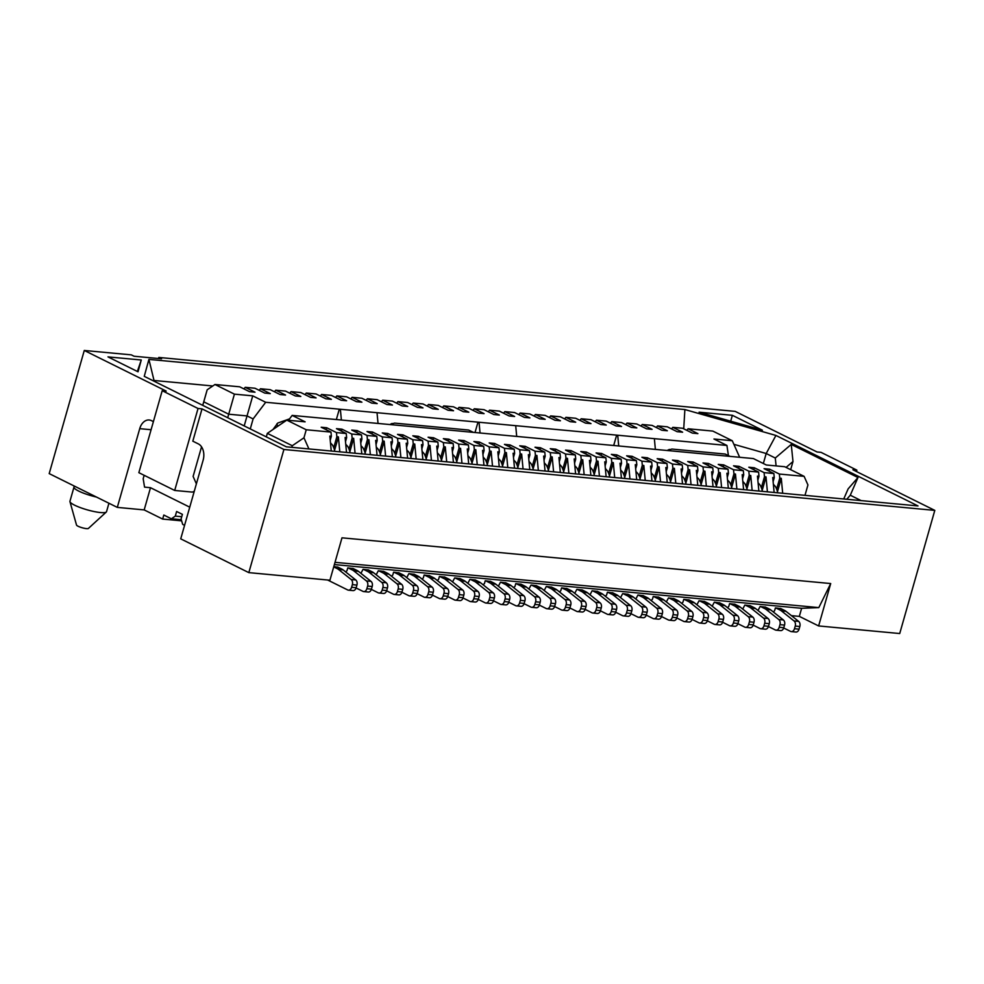 <?xml version="1.0" encoding="UTF-8"?>
<svg xmlns="http://www.w3.org/2000/svg" width="984" height="984" viewBox="0 0 984 984"><rect width="100%" height="100%" fill="white"/><g stroke="black" fill="none" stroke-linecap="round" stroke-linejoin="round"><path stroke-width="1.48" d="M333.711 566.895L337.241 568.641A12.817 8.918 95.3 0 1 338.545 569.478L351.177 579.514A4.268 2.977 95.3 0 1 352.346 584.644L351.596 587.276A4.268 2.977 95.3 0 1 348.434 590.166L353.022 590.597A4.268 2.977 -84.7 0 0 356.171 587.706L356.921 585.074A4.268 2.977 -84.7 0 0 355.753 579.945L343.133 569.908A12.817 8.918 -84.7 0 0 341.817 569.072L337.537 566.944M348.434 590.166A4.268 2.977 95.3 0 1 347.684 589.945L327.635 580.006M334.806 451.361A19.434 13.518 -84.7 0 0 332.518 445.1L330.464 442.788M272.986 429.504L277.783 423.034L289.542 418.877M473.415 432.37L468.593 430.033L394.572 423.108L390.882 424.202M729.993 456.379L725.171 454.042L671.912 449.061L668.222 450.155M392.099 423.464L390.673 424.079M96.432 497.043A19.016 3.53 -164.1 0 1 73.984 487.117L69.95 501.25A19.016 3.53 15.9 0 0 69.962 501.668A19.016 3.53 15.9 0 0 87.269 509.86A19.016 3.53 15.9 0 0 106.297 512.024A19.016 3.53 15.9 0 0 106.53 511.668L108.929 503.242M106.297 512.024L88.375 528.457A6.199 1.156 -164.1 0 1 82.176 527.756A6.199 1.156 -164.1 0 1 76.531 525.087L69.962 501.668M227.71 417.733L228.718 414.202L203.774 401.829L202.766 405.359M192.999 491.877L193.959 492.357M291.817 447.339L292.273 445.727L267.328 433.354L266.32 436.884M616.648 435.125L726.918 445.444L713.954 439.012L732.28 440.734L712.846 431.09L688.099 428.766L697.89 433.624L692.392 433.108L682.601 428.261L672.835 427.339L682.613 432.197L677.115 431.681L667.336 426.822L657.558 425.912L667.349 430.771L661.851 430.254L652.06 425.396L642.281 424.485L652.072 429.344L646.574 428.827L636.783 423.969L627.017 423.058L636.808 427.905L631.31 427.4L621.519 422.542L611.74 421.619L621.531 426.478L616.033 425.961L606.242 421.115L596.464 420.193L606.255 425.051L600.757 424.534L590.966 419.676L581.2 418.766L590.99 423.624L585.492 423.108L575.702 418.249L565.923 417.339L575.714 422.197L570.216 421.681L560.425 416.822L550.659 415.912L560.437 420.758L554.939 420.254L545.161 415.396L535.382 414.485L545.173 419.332L539.675 418.815L529.884 413.969L520.106 413.046L529.896 417.905L524.398 417.388L514.607 412.542L504.841 411.619L514.62 416.478L509.122 415.961L499.343 411.103L489.565 410.193L499.355 415.051L493.857 414.535L484.067 409.676L474.288 408.766L484.079 413.624L478.581 413.108L468.79 408.249L459.024 407.339L468.814 412.185L463.316 411.681L453.526 406.822L443.747 405.9L453.538 410.758L448.04 410.242L438.249 405.396L428.471 404.473L438.261 409.332L432.763 408.815L422.972 403.957L413.206 403.046L422.997 407.905L417.499 407.388L407.708 402.53L397.93 401.62L407.72 406.478L402.222 405.962L392.432 401.103L382.665 400.193L392.444 405.039L386.946 404.535L377.167 399.676L367.389 398.754L377.179 403.612L371.681 403.096L361.891 398.249L352.112 397.327L361.903 402.185L356.405 401.669L346.614 396.81L336.848 395.9L346.626 400.759L341.128 400.242L331.35 395.383L321.571 394.473L331.362 399.332L325.864 398.815L316.073 393.957L306.295 393.046L316.085 397.893L310.587 397.388L300.797 392.53L291.03 391.62L300.821 396.466L295.323 395.949L285.532 391.103L275.754 390.181L285.545 395.039L280.046 394.522L270.256 389.676L260.477 388.754L270.268 393.612L264.77 393.096L254.991 388.237L245.213 387.327L255.004 392.186L249.505 391.669L239.715 386.81L214.967 384.498L234.413 394.141L252.74 395.851L265.692 402.284L616.648 435.125L613.696 445.494M679.772 451.681L292.162 415.408L305.126 421.841L286.799 420.119L306.233 429.762L330.981 432.087L321.19 427.228L326.688 427.745L336.479 432.591L346.245 433.513L336.466 428.655L341.965 429.172L351.743 434.03L361.522 434.94L351.731 430.082L357.229 430.598L367.02 435.457L376.798 436.367L367.007 431.509L372.506 432.025L382.296 436.884L392.062 437.794L382.272 432.948L387.77 433.452L397.561 438.311L407.339 439.221L397.548 434.374L403.046 434.891L412.837 439.737L422.616 440.66L412.825 435.801L418.323 436.318L428.114 441.176L437.88 442.087L428.089 437.228L433.587 437.745L443.378 442.603L453.157 443.513L443.366 438.655L448.864 439.171L458.655 444.03L468.421 444.94L458.642 440.094L464.141 440.598L473.919 445.457L483.697 446.367L473.907 441.521L479.405 442.037L489.196 446.884L498.974 447.806L489.183 442.948L494.681 443.464L504.472 448.31L514.238 449.233L504.46 444.374L509.958 444.891L519.736 449.749L529.515 450.66L519.724 445.801L525.222 446.318L535.013 451.176L544.792 452.087L535.001 447.228L540.499 447.745L550.29 452.603L560.056 453.513L550.265 448.667L555.763 449.171L565.554 454.03L575.332 454.952L565.542 450.094L571.04 450.611L580.831 455.457L590.609 456.379L580.818 451.521L586.316 452.037L596.107 456.896L605.873 457.806L596.083 452.947L601.581 453.464L611.371 458.323L621.15 459.233L611.359 454.374L616.857 454.891L626.648 459.749L636.414 460.66L626.636 455.813L632.134 456.318L641.912 461.176L651.691 462.086L641.9 457.24L647.398 457.757L657.189 462.603L666.967 463.526L657.177 458.667L662.675 459.184L672.466 464.03L682.232 464.952L672.453 460.094L677.951 460.61L687.73 465.469L697.508 466.379L687.718 461.521L693.216 462.037L703.006 466.896L712.785 467.806L702.994 462.96L708.492 463.464L718.283 468.322L728.049 469.233L718.259 464.387L723.757 464.903L733.547 469.749L743.326 470.672L733.535 465.813L739.033 466.33L748.824 471.176L758.602 472.099L748.812 467.24L754.31 467.757L764.088 472.615L773.867 473.525L764.076 468.667L769.574 469.183L779.365 474.042L804.112 476.354L784.666 466.711L766.339 465.002L753.387 458.569L679.772 451.681M244.204 425.912L247.045 415.924L228.718 414.202L234.413 394.141M250.268 428.926L253.109 418.926L247.045 415.924L252.74 395.851M336.356 419.541L339.308 409.172M265.692 402.284L253.109 418.926M618.715 445.973L617.755 435.666M515.739 426.121L516.662 435.974M341.374 420.02L340.415 409.713M214.967 384.498L207.181 389.787L203.774 401.829M732.28 440.734L739.661 457.289M726.918 445.444L728.357 455.174M804.112 476.354L807.938 484.952L804.986 495.358M292.273 445.727L303.958 437.794L306.233 429.762M286.799 420.119L267.328 433.354M292.162 415.408L288.484 420.279M655.332 448.95L654.409 439.098M377.991 422.997L377.069 413.145M479.085 422.689L480.044 432.997M303.958 437.794L308.927 448.938M331.239 451.029L329.837 436.096L331.362 436.232L330.981 432.087M326.134 429.676L326.688 427.745M339.788 451.828L338.398 436.896L334.572 450.303M338.398 436.896L336.86 436.748L333.748 447.708M330.23 440.242L331.362 436.232M202.729 405.346L207.181 389.787M346.516 452.456L345.113 437.523L346.639 437.671L346.245 433.513M336.479 432.591L336.86 436.748M341.411 431.103L341.965 429.172M355.064 453.255L353.662 438.323L349.849 451.742M353.662 438.323L352.137 438.175L349.012 449.134M345.495 441.668L346.639 437.671M243.884 388.889L245.213 387.327M361.78 453.882L360.378 438.95L361.915 439.098L361.522 434.94M351.743 434.03L352.137 438.175M356.675 432.542L357.229 430.598M370.341 454.682L368.938 439.75L365.113 453.169M368.938 439.75L367.413 439.614L364.289 450.561M360.771 443.095L361.915 439.098M259.161 390.316L260.477 388.754M377.057 455.309L375.654 440.377L377.179 440.524L376.798 436.367M367.02 435.457L367.413 439.614M371.952 433.969L372.506 432.025M385.605 456.109L384.203 441.176L380.39 454.596M384.203 441.176L382.678 441.041L379.566 451.988M376.048 444.522L377.179 440.524M274.438 391.743L275.754 390.181M392.333 456.736L390.931 441.816L392.456 441.951L392.062 437.794M382.296 436.884L382.678 441.041M387.229 435.395L387.77 433.452M400.882 457.548L399.479 442.615L395.654 456.022M399.479 442.615L397.954 442.468L394.83 453.415M391.312 445.949L392.456 441.951M289.702 393.169L291.03 391.62M407.597 458.175L406.195 443.243L407.733 443.378L407.339 439.221M397.561 438.311L397.954 442.468M402.493 436.822L403.046 434.891M416.146 458.974L414.756 444.042L410.931 457.449M414.756 444.042L413.231 443.895L410.107 454.842M406.589 447.388L407.733 443.378M304.978 394.596L306.295 393.046M422.874 459.602L421.472 444.67L422.997 444.817L422.616 440.66M412.837 439.737L413.231 443.895M417.769 438.249L418.323 436.318M431.423 460.401L430.02 445.469L426.207 458.876M430.02 445.469L428.495 445.322L425.383 456.281M421.865 448.815L422.997 444.817M320.255 396.035L321.571 394.473M438.138 461.029L436.748 446.096L438.274 446.244L437.88 442.087M428.114 441.176L428.495 445.322M433.034 439.688L433.587 437.745M446.699 461.828L445.297 446.896L441.472 460.315M445.297 446.896L443.772 446.761L440.647 457.708M437.13 450.242L438.274 446.244M335.519 397.462L336.848 395.9M453.415 462.455L452.013 447.523L453.538 447.671L453.157 443.513M443.378 442.603L443.772 446.761M448.31 441.115L448.864 439.171M461.963 463.255L460.573 448.323L456.748 461.742M460.573 448.323L459.036 448.187L455.924 459.134M452.406 451.668L453.538 447.671M350.796 398.889L352.112 397.327M468.692 463.882L467.289 448.962L468.814 449.098L468.421 444.94M458.655 444.03L459.036 448.187M463.587 442.542L464.141 440.598M477.24 464.682L475.838 449.762L472.025 463.169M475.838 449.762L474.313 449.614L471.188 460.561M467.671 453.095L468.814 449.098M366.073 400.316L367.389 398.754M483.956 465.321L482.566 450.389L484.091 450.524L483.697 446.367M473.919 445.457L474.313 449.614M478.851 443.969L479.405 442.037M492.517 466.121L491.114 451.189L487.289 464.596M491.114 451.189L489.589 451.041L486.465 461.988M482.947 454.522L484.091 450.524M381.337 401.743L382.665 400.193M499.232 466.748L497.83 451.816L499.355 451.963L498.974 447.806M489.196 446.884L489.589 451.041M494.128 445.395L494.681 443.464M507.781 467.548L506.391 452.615L502.566 466.022M506.391 452.615L504.853 452.468L501.742 463.427M498.224 455.961L499.355 451.963M396.613 403.169L397.93 401.62M514.509 468.175L513.107 453.243L514.632 453.39L514.238 449.233M504.472 448.31L504.853 452.468M509.404 446.834L509.958 444.891M523.058 468.974L521.655 454.042L517.842 467.462M521.655 454.042L520.13 453.907L517.006 464.854M513.488 457.388L514.632 453.39M411.878 404.608L413.206 403.046M529.773 469.602L528.371 454.669L529.909 454.817L529.515 450.66M519.736 449.749L520.13 453.907M524.669 448.261L525.222 446.318M538.334 470.401L536.932 455.469L533.107 468.888M536.932 455.469L535.407 455.334L532.283 466.281M528.765 458.815L529.909 454.817M427.154 406.035L428.471 404.473M545.05 471.028L543.648 456.096L545.173 456.244L544.792 452.087M535.013 451.176L535.407 455.334M539.945 449.688L540.499 447.745M553.598 471.828L552.196 456.908L548.383 470.315M552.196 456.908L550.671 456.761L547.559 467.707M544.041 460.241L545.173 456.244M442.431 407.462L443.747 405.9M560.314 472.455L558.924 457.535L560.449 457.671L560.056 453.513M550.29 452.603L550.671 456.761M555.222 451.115L555.763 449.171M568.875 473.267L567.473 458.335L563.648 471.742M567.473 458.335L565.948 458.187L562.823 469.134M559.306 461.668L560.449 457.671M457.695 408.889L459.024 407.339M575.591 473.894L574.189 458.962L575.726 459.097L575.332 454.952M565.554 454.03L565.948 458.187M570.486 452.542L571.04 450.611M584.139 474.694L582.749 459.762L578.924 473.169M582.749 459.762L581.224 459.614L578.1 470.573M574.582 463.107L575.726 459.097M472.972 410.316L474.288 408.766M590.867 475.321L589.465 460.389L590.99 460.537L590.609 456.379M580.831 455.457L581.224 459.614M585.763 453.968L586.316 452.037M599.416 476.121L598.014 461.188L594.201 474.608M598.014 461.188L596.488 461.041L593.377 472M589.859 464.534L590.99 460.537M488.248 411.743L489.565 410.193M606.132 476.748L604.742 461.816L606.267 461.963L605.873 457.806M596.107 456.896L596.488 461.041M601.027 455.407L601.581 453.464M614.692 477.548L613.29 462.615L609.465 476.035M613.29 462.615L611.765 462.48L608.641 473.427M605.123 465.961L606.267 461.963M503.513 413.182L504.841 411.619M621.408 478.175L620.006 463.243L621.531 463.39L621.15 459.233M611.371 458.323L611.765 462.48M616.304 456.834L616.857 454.891M629.957 478.974L628.567 464.042L624.742 477.461M628.567 464.042L627.029 463.907L623.918 474.854M620.4 467.388L621.531 463.39M518.789 414.608L520.106 413.046M636.685 479.602L635.283 464.682L636.808 464.817L636.414 460.66M626.648 459.749L627.029 463.907M631.58 458.261L632.134 456.318M645.233 480.401L643.831 465.481L640.018 478.888M643.831 465.481L642.306 465.334L639.182 476.281M635.664 468.814L636.808 464.817M534.066 416.035L535.382 414.485M651.949 481.041L650.559 466.108L652.084 466.244L651.691 462.086M641.912 461.176L642.306 465.334M646.845 459.688L647.398 457.757M660.51 481.84L659.108 466.908L655.283 480.315M659.108 466.908L657.583 466.76L654.458 477.707M650.941 470.241L652.084 466.244M549.33 417.462L550.659 415.912M667.226 482.467L665.824 467.535L667.349 467.683L666.967 463.526M657.189 462.603L657.583 466.76M662.121 461.115L662.675 459.184M675.774 483.267L674.384 468.335L670.559 481.742M674.384 468.335L672.847 468.187L669.735 479.147M666.217 471.68L667.349 467.683M564.607 418.889L565.923 417.339M682.502 483.894L681.1 468.962L682.625 469.11L682.232 464.952M672.466 464.03L672.847 468.187M677.398 462.554L677.951 460.61M691.051 484.694L689.649 469.762L685.836 483.181M689.649 469.762L688.124 469.626L684.999 480.573M681.481 473.107L682.625 469.11M579.871 420.328L581.2 418.766M697.767 485.321L696.364 470.389L697.902 470.536L697.508 466.379M687.73 465.469L688.124 469.626M692.662 463.981L693.216 462.037M706.327 486.121L704.925 471.188L701.1 484.608M704.925 471.188L703.4 471.053L700.276 482M696.758 474.534L697.902 470.536M595.148 421.755L596.464 420.193M713.043 486.748L711.641 471.828L713.166 471.963L712.785 467.806M703.006 466.896L703.4 471.053M707.939 465.407L708.492 463.464M721.592 487.547L720.19 472.627L716.377 486.034M720.19 472.627L718.664 472.48L715.553 483.427M712.035 475.961L713.166 471.963M610.412 423.182L611.74 421.619M728.308 488.187L726.918 473.255L728.443 473.39L728.049 469.233M718.283 468.322L718.664 472.48M723.215 466.834L723.757 464.903M736.868 488.987L735.466 474.054L731.641 487.461M735.466 474.054L733.941 473.907L730.817 484.854M727.299 477.388L728.443 473.39M625.689 424.608L627.017 423.058M743.584 489.614L742.182 474.682L743.719 474.817L743.326 470.672M733.547 469.749L733.941 473.907M738.48 468.261L739.033 466.33M752.133 490.413L750.743 475.481L746.918 488.888M750.743 475.481L749.218 475.333L746.093 486.293M742.576 478.827L743.719 474.817M640.965 426.035L642.281 424.485M758.861 491.041L757.459 476.108L758.984 476.256L758.602 472.099M748.824 471.176L749.218 475.333M753.756 469.7L754.31 467.757M767.409 491.84L766.007 476.908L762.194 490.327M766.007 476.908L764.482 476.773L761.37 487.72M757.852 480.253L758.984 476.256M656.23 427.474L657.558 425.912M779.365 474.042L779.759 478.199L781.284 478.335L782.686 493.267M774.125 492.467L772.735 477.535L774.26 477.683L773.867 473.525M764.088 472.615L764.482 476.773M769.021 471.127L769.574 469.183M781.284 478.335L777.458 491.754M779.759 478.199L776.634 489.146M773.116 481.68L774.26 477.683M671.506 428.901L672.835 427.339M686.783 430.328L688.099 428.766M212.802 385.974L154.021 380.476L153.848 381.103M763.338 463.513L766.192 453.513L733.88 444.325M154.021 380.476L148.916 359.394L144.254 376.343L286.356 446.822L918.01 505.936L775.921 435.445L684.876 409.553L148.916 359.394M683.732 428.815L684.876 409.553M776.093 465.912L775.281 458.027L766.192 453.513L775.921 435.445M732.367 415.309L699.095 412.198L762.416 430.217L732.367 415.309L730.694 421.189M141.266 359.996L107.982 356.884L138.031 371.792L141.266 359.996L137.354 371.448M353.231 568.58L347.77 567.903L346.971 570.732L345.642 571.913M368.496 570.007L363.047 569.33L360.919 573.34M383.772 571.433L378.323 570.757L376.196 574.767M399.037 572.86L393.588 572.184L392.788 575.013L391.46 576.193M414.313 574.299L408.864 573.623L406.736 577.62M429.59 575.726L424.129 575.05L423.329 577.879L422.013 579.047M444.854 577.153L439.405 576.476L438.606 579.305L437.277 580.486M460.131 578.58L454.682 577.903L452.554 581.913M475.407 580.006L469.946 579.33L467.831 583.34M490.672 581.446L485.223 580.769L484.423 583.586L483.095 584.767M505.948 582.872L500.499 582.196L498.371 586.193M521.225 584.299L515.764 583.623L514.964 586.452L513.636 587.632M536.489 585.726L531.04 585.049L528.912 589.059M551.766 587.153L546.317 586.476L544.189 590.486M567.03 588.592L561.581 587.915L560.782 590.732L559.453 591.913M582.307 590.019L576.858 589.342L574.73 593.34M597.583 591.446L592.122 590.769L590.006 594.779M612.847 592.872L607.399 592.196L606.599 595.025L605.271 596.206M628.124 594.299L622.675 593.623L620.547 597.632M643.401 595.726L637.939 595.049L635.824 599.059M658.665 597.165L653.216 596.488L652.417 599.305L651.088 600.486M673.942 598.592L668.493 597.915L666.365 601.913M689.218 600.019L683.757 599.342L682.957 602.171L681.629 603.352M704.482 601.445L699.034 600.769L696.906 604.779M719.759 602.872L714.31 602.196L712.182 606.206M735.023 604.311L729.574 603.635L728.775 606.452L727.447 607.632M750.3 605.738L744.851 605.062L742.723 609.059M765.577 607.165L760.115 606.488L758 610.498M934.8 510.388L283.909 449.479L248.829 572.626L329.923 580.216L341.989 537.817L830.705 583.549L818.626 625.947L899.72 633.536L934.8 510.388L852.907 469.774L856.88 470.143L856.486 471.545M780.841 608.592L775.392 607.915L774.592 610.744L773.264 611.925M333.797 566.599L337.955 567.153M791.407 615.64L799.328 616.378L801.628 608.297L334.376 564.57M799.328 616.378L818.626 625.947M830.705 583.549L818.811 607.608L801.628 608.297M335.015 562.331L818.811 607.608M477.978 422.148L475.026 432.517M158.486 358.52L158.793 357.438L735.171 411.373L817.064 451.988L821.037 452.357L856.88 470.143M181.732 516.723L175.3 516.12L171.388 518.789L163.811 515.038L162.655 519.072L144.181 509.909L117.305 507.387L49.2 473.612L84.28 350.464L131.303 354.867L134.07 356.233L161.56 358.803L158.793 357.438M144.156 475.309L143.184 478.728L144.55 487.142L150.503 487.695L189.74 507.166M162.655 519.072L181.634 520.843M171.388 518.789L181.302 519.724M184.574 525.333L182.692 524.398L181.081 518.998L182.409 514.349L176.616 511.495L175.3 516.12M248.829 572.626L180.724 538.851L203.147 460.118A12.817 8.918 95.3 0 0 198.325 443.895L192.815 441.164L202.015 408.864L283.909 449.479M150.503 487.695L144.181 509.909M117.305 507.387L139.728 428.655A12.817 8.918 95.3 0 1 149.199 419.996A12.817 8.918 95.3 0 1 151.45 420.648L153.393 421.607M162.2 390.709L138.855 472.677L174.697 490.45L198.042 408.495L162.2 390.709L166.173 391.078L84.28 350.464M194.34 491.041A4.268 2.964 116.4 0 1 191.794 492.049L174.697 490.45M861.135 500.61L850.287 495.223L846.781 499.269M198.042 408.495L202.015 408.864M196.382 483.857A4.268 2.964 116.4 0 0 196.37 483.808L193.11 476.428L201.548 446.834M843.731 498.986L848.134 488.876L857.974 477.523L791.247 444.424L792.993 461.521L790.669 469.688M857.974 477.523L850.287 495.223M775.281 458.027L791.247 444.424M792.993 461.521L786.068 467.412M348.238 567.94L352.506 570.068A12.817 8.918 95.3 0 1 353.822 570.904L366.442 580.941A4.268 2.977 95.3 0 1 367.61 586.07L366.86 588.703A4.268 2.977 95.3 0 1 363.711 591.593L368.287 592.024A4.268 2.977 -84.7 0 0 371.448 589.133L372.198 586.501A4.268 2.977 -84.7 0 0 371.029 581.372L358.41 571.335A12.817 8.918 -84.7 0 0 357.094 570.499L352.813 568.371M363.711 591.593A4.268 2.977 95.3 0 1 362.961 591.372L356.085 587.977M350.083 452.788A19.434 13.518 -84.7 0 0 347.782 446.527L345.741 444.214M363.502 569.379L367.782 571.495A12.817 8.918 95.3 0 1 369.098 572.331L381.718 582.38A4.268 2.977 95.3 0 1 382.887 587.497L382.136 590.142A4.268 2.977 95.3 0 1 378.975 593.02L383.563 593.45A4.268 2.977 -84.7 0 0 386.712 590.56L387.462 587.928A4.268 2.977 -84.7 0 0 386.294 582.799L373.674 572.762A12.817 8.918 -84.7 0 0 372.37 571.925L368.09 569.798M378.975 593.02A4.268 2.977 95.3 0 1 378.225 592.811L371.362 589.404M365.359 454.214A19.434 13.518 -84.7 0 0 363.059 447.954L361.017 445.654M378.779 570.806L383.059 572.922A12.817 8.918 95.3 0 1 384.363 573.77L396.995 583.807A4.268 2.977 95.3 0 1 398.163 588.924L397.413 591.568A4.268 2.977 95.3 0 1 394.252 594.447L398.827 594.877A4.268 2.977 -84.7 0 0 401.989 591.999L402.739 589.354A4.268 2.977 -84.7 0 0 401.57 584.238L388.951 574.189A12.817 8.918 -84.7 0 0 387.634 573.352L383.354 571.237M394.252 594.447A4.268 2.977 95.3 0 1 393.502 594.238L386.638 590.831M380.623 455.641A19.434 13.518 -84.7 0 0 378.336 449.393L376.282 447.08M394.043 572.233L398.323 574.361A12.817 8.918 95.3 0 1 399.639 575.197L412.259 585.234A4.268 2.977 95.3 0 1 413.428 590.363L412.677 592.995A4.268 2.977 95.3 0 1 409.529 595.886L414.104 596.304A4.268 2.977 -84.7 0 0 417.265 593.426L418.016 590.781A4.268 2.977 -84.7 0 0 416.847 585.664L404.227 575.628A12.817 8.918 -84.7 0 0 402.911 574.779L398.631 572.663M409.529 595.886A4.268 2.977 95.3 0 1 408.766 595.664L401.902 592.257M395.9 457.08A19.434 13.518 -84.7 0 0 393.6 450.82L391.558 448.507M409.319 573.66L413.6 575.788A12.817 8.918 95.3 0 1 414.916 576.624L427.536 586.661A4.268 2.977 95.3 0 1 428.704 591.79L427.954 594.422A4.268 2.977 95.3 0 1 424.793 597.313L429.381 597.743A4.268 2.977 -84.7 0 0 432.529 594.853L433.28 592.22A4.268 2.977 -84.7 0 0 432.111 587.091L419.492 577.054A12.817 8.918 -84.7 0 0 418.175 576.218L413.907 574.09M424.793 597.313A4.268 2.977 95.3 0 1 424.043 597.091L417.179 593.684M411.177 458.507A19.434 13.518 -84.7 0 0 408.877 452.246L406.822 449.934M424.596 575.087L428.876 577.214A12.817 8.918 95.3 0 1 430.18 578.051L442.8 588.088A4.268 2.977 95.3 0 1 443.969 593.217L443.218 595.849A4.268 2.977 95.3 0 1 440.069 598.739L444.645 599.17A4.268 2.977 -84.7 0 0 447.806 596.279L448.556 593.647A4.268 2.977 -84.7 0 0 447.388 588.518L434.768 578.481A12.817 8.918 -84.7 0 0 433.452 577.645L429.172 575.517M440.069 598.739A4.268 2.977 95.3 0 1 439.319 598.518L432.456 595.123M426.441 459.934A19.434 13.518 -84.7 0 0 424.141 453.673L422.099 451.361M439.86 576.526L444.141 578.641A12.817 8.918 95.3 0 1 445.457 579.478L458.077 589.514A4.268 2.977 95.3 0 1 459.245 594.644L458.495 597.276A4.268 2.977 95.3 0 1 455.346 600.166L459.922 600.597A4.268 2.977 -84.7 0 0 463.083 597.706L463.833 595.074A4.268 2.977 -84.7 0 0 462.664 589.945L450.032 579.908A12.817 8.918 -84.7 0 0 448.729 579.072L444.448 576.944M455.346 600.166A4.268 2.977 95.3 0 1 454.583 599.957L447.72 596.55M441.718 461.361A19.434 13.518 -84.7 0 0 439.418 455.1L437.376 452.8M455.137 577.952L459.417 580.068A12.817 8.918 95.3 0 1 460.733 580.904L473.353 590.953A4.268 2.977 95.3 0 1 474.522 596.07L473.771 598.715A4.268 2.977 95.3 0 1 470.61 601.593L475.198 602.024A4.268 2.977 -84.7 0 0 478.347 599.145L479.097 596.501A4.268 2.977 -84.7 0 0 477.929 591.372L465.309 581.335A12.817 8.918 -84.7 0 0 463.993 580.498L459.712 578.383M470.61 601.593A4.268 2.977 95.3 0 1 469.86 601.384L462.997 597.977M456.994 462.787A19.434 13.518 -84.7 0 0 454.694 456.539L452.64 454.227M470.413 579.379L474.682 581.495A12.817 8.918 95.3 0 1 475.998 582.343L488.618 592.38A4.268 2.977 95.3 0 1 489.786 597.509L489.036 600.142A4.268 2.977 95.3 0 1 485.887 603.032L490.462 603.45A4.268 2.977 -84.7 0 0 493.624 600.572L494.374 597.928A4.268 2.977 -84.7 0 0 493.205 592.811L480.586 582.774A12.817 8.918 -84.7 0 0 479.269 581.925L474.989 579.81M485.887 603.032A4.268 2.977 95.3 0 1 485.137 602.811L478.261 599.404M472.258 464.227A19.434 13.518 -84.7 0 0 469.958 457.966L467.917 455.653M485.678 580.806L489.958 582.934A12.817 8.918 95.3 0 1 491.274 583.77L503.894 593.807A4.268 2.977 95.3 0 1 505.063 598.936L504.312 601.568A4.268 2.977 95.3 0 1 501.151 604.459L505.739 604.889A4.268 2.977 -84.7 0 0 508.888 601.999L509.651 599.367A4.268 2.977 -84.7 0 0 508.47 594.238L495.85 584.201A12.817 8.918 -84.7 0 0 494.546 583.352L490.266 581.236M501.151 604.459A4.268 2.977 95.3 0 1 500.401 604.237L493.537 600.83M487.535 465.653A19.434 13.518 -84.7 0 0 485.235 459.393L483.193 457.08M500.954 582.233L505.235 584.361A12.817 8.918 95.3 0 1 506.539 585.197L519.171 595.234A4.268 2.977 95.3 0 1 520.339 600.363L519.589 602.995A4.268 2.977 95.3 0 1 516.428 605.886L521.016 606.316A4.268 2.977 -84.7 0 0 524.164 603.426L524.915 600.793A4.268 2.977 -84.7 0 0 523.746 595.664L511.127 585.628A12.817 8.918 -84.7 0 0 509.81 584.791L505.53 582.663M516.428 605.886A4.268 2.977 95.3 0 1 515.678 605.664L508.814 602.257M502.799 467.08A19.434 13.518 -84.7 0 0 500.512 460.819L498.457 458.507M516.231 583.66L520.499 585.788A12.817 8.918 95.3 0 1 521.815 586.624L534.435 596.661A4.268 2.977 95.3 0 1 535.603 601.79L534.853 604.422A4.268 2.977 95.3 0 1 531.704 607.312L536.28 607.743A4.268 2.977 -84.7 0 0 539.441 604.852L540.191 602.22A4.268 2.977 -84.7 0 0 539.023 597.091L526.403 587.054A12.817 8.918 -84.7 0 0 525.087 586.218L520.807 584.09M531.704 607.312A4.268 2.977 95.3 0 1 530.954 607.091L524.078 603.696M518.076 468.507A19.434 13.518 -84.7 0 0 515.776 462.246L513.734 459.934M531.495 585.099L535.776 587.214A12.817 8.918 95.3 0 1 537.092 588.051L549.712 598.1A4.268 2.977 95.3 0 1 550.88 603.217L550.13 605.861A4.268 2.977 95.3 0 1 546.969 608.739L551.557 609.17A4.268 2.977 -84.7 0 0 554.705 606.279L555.456 603.647A4.268 2.977 -84.7 0 0 554.287 598.518L541.667 588.481A12.817 8.918 -84.7 0 0 540.351 587.645L536.083 585.529M546.969 608.739A4.268 2.977 95.3 0 1 546.218 608.53L539.355 605.123M533.353 469.934A19.434 13.518 -84.7 0 0 531.053 463.673L528.998 461.373M546.772 586.525L551.052 588.641A12.817 8.918 95.3 0 1 552.356 589.49L564.976 599.527A4.268 2.977 95.3 0 1 566.157 604.643L565.406 607.288A4.268 2.977 95.3 0 1 562.245 610.166L566.821 610.597A4.268 2.977 -84.7 0 0 569.982 607.718L570.732 605.074A4.268 2.977 -84.7 0 0 569.564 599.957L556.944 589.908A12.817 8.918 -84.7 0 0 555.628 589.072L551.347 586.956M562.245 610.166A4.268 2.977 95.3 0 1 561.495 609.957L554.632 606.55M548.617 471.361A19.434 13.518 -84.7 0 0 546.329 465.112L544.275 462.8M562.036 587.952L566.317 590.08A12.817 8.918 95.3 0 1 567.633 590.917L580.252 600.953A4.268 2.977 95.3 0 1 581.421 606.082L580.671 608.715A4.268 2.977 95.3 0 1 577.522 611.605L582.097 612.023A4.268 2.977 -84.7 0 0 585.259 609.145L586.009 606.513A4.268 2.977 -84.7 0 0 584.84 601.384L572.221 591.347A12.817 8.918 -84.7 0 0 570.904 590.498L566.624 588.383M577.522 611.605A4.268 2.977 95.3 0 1 576.759 611.384L569.896 607.977M563.894 472.8A19.434 13.518 -84.7 0 0 561.593 466.539L559.552 464.227M577.313 589.379L581.593 591.507A12.817 8.918 95.3 0 1 582.909 592.343L595.529 602.38A4.268 2.977 95.3 0 1 596.698 607.509L595.947 610.141A4.268 2.977 95.3 0 1 592.786 613.032L597.374 613.462A4.268 2.977 -84.7 0 0 600.523 610.572L601.273 607.94A4.268 2.977 -84.7 0 0 600.105 602.811L587.485 592.774A12.817 8.918 -84.7 0 0 586.169 591.938L581.901 589.81M592.786 613.032A4.268 2.977 95.3 0 1 592.036 612.811L585.173 609.404M579.17 474.226A19.434 13.518 -84.7 0 0 576.87 467.966L574.816 465.653M592.589 590.806L596.87 592.934A12.817 8.918 95.3 0 1 598.174 593.77L610.793 603.807A4.268 2.977 95.3 0 1 611.962 608.936L611.212 611.568A4.268 2.977 95.3 0 1 608.063 614.459L612.638 614.889A4.268 2.977 -84.7 0 0 615.799 611.999L616.55 609.367A4.268 2.977 -84.7 0 0 615.381 604.237L602.761 594.201A12.817 8.918 -84.7 0 0 601.445 593.364L597.165 591.236M608.063 614.459A4.268 2.977 95.3 0 1 607.312 614.237L600.449 610.843M594.434 475.653A19.434 13.518 -84.7 0 0 592.134 469.393L590.092 467.08M607.854 592.245L612.134 594.361A12.817 8.918 95.3 0 1 613.45 595.197L626.07 605.246A4.268 2.977 95.3 0 1 627.238 610.363L626.488 613.007A4.268 2.977 95.3 0 1 623.339 615.886L627.915 616.316A4.268 2.977 -84.7 0 0 631.076 613.426L631.826 610.793A4.268 2.977 -84.7 0 0 630.658 605.664L618.026 595.627A12.817 8.918 -84.7 0 0 616.722 594.791L612.442 592.663M623.339 615.886A4.268 2.977 95.3 0 1 622.577 615.677L615.713 612.269M609.711 477.08A19.434 13.518 -84.7 0 0 607.411 470.819L605.369 468.519M623.13 593.672L627.411 595.787A12.817 8.918 95.3 0 1 628.727 596.636L641.347 606.673A4.268 2.977 95.3 0 1 642.515 611.79L641.765 614.434A4.268 2.977 95.3 0 1 638.604 617.312L643.192 617.743A4.268 2.977 -84.7 0 0 646.34 614.865L647.091 612.22A4.268 2.977 -84.7 0 0 645.922 607.103L633.302 597.054A12.817 8.918 -84.7 0 0 631.986 596.218L627.706 594.102M638.604 617.312A4.268 2.977 95.3 0 1 637.853 617.103L630.99 613.696M624.975 478.507A19.434 13.518 -84.7 0 0 622.688 472.258L620.633 469.946M638.407 595.099L642.675 597.214A12.817 8.918 95.3 0 1 643.991 598.063L656.611 608.1A4.268 2.977 95.3 0 1 657.779 613.229L657.029 615.861A4.268 2.977 95.3 0 1 653.88 618.751L658.456 619.17A4.268 2.977 -84.7 0 0 661.617 616.292L662.367 613.647A4.268 2.977 -84.7 0 0 661.199 608.53L648.579 598.493A12.817 8.918 -84.7 0 0 647.263 597.645L642.982 595.529M653.88 618.751A4.268 2.977 95.3 0 1 653.13 618.53L646.254 615.123M640.252 479.946A19.434 13.518 -84.7 0 0 637.952 473.685L635.91 471.373M653.671 596.525L657.952 598.653A12.817 8.918 95.3 0 1 659.268 599.49L671.888 609.527A4.268 2.977 95.3 0 1 673.056 614.656L672.306 617.288A4.268 2.977 95.3 0 1 669.145 620.178L673.732 620.609A4.268 2.977 -84.7 0 0 676.881 617.718L677.644 615.086A4.268 2.977 -84.7 0 0 676.463 609.957L663.843 599.92A12.817 8.918 -84.7 0 0 662.539 599.084L658.259 596.956M669.145 620.178A4.268 2.977 95.3 0 1 668.394 619.957L661.531 616.55M655.529 481.373A19.434 13.518 -84.7 0 0 653.228 475.112L651.187 472.8M668.948 597.952L673.228 600.08A12.817 8.918 95.3 0 1 674.532 600.917L687.164 610.953A4.268 2.977 95.3 0 1 688.333 616.082L687.582 618.715A4.268 2.977 95.3 0 1 684.421 621.605L689.009 622.036A4.268 2.977 -84.7 0 0 692.158 619.145L692.908 616.513A4.268 2.977 -84.7 0 0 691.74 611.384L679.12 601.347A12.817 8.918 -84.7 0 0 677.804 600.511L673.523 598.383M684.421 621.605A4.268 2.977 95.3 0 1 683.671 621.384L676.808 617.977M670.793 482.8A19.434 13.518 -84.7 0 0 668.505 476.539L666.451 474.226M684.224 599.391L688.492 601.507A12.817 8.918 95.3 0 1 689.809 602.343L702.428 612.38A4.268 2.977 95.3 0 1 703.597 617.509L702.847 620.141A4.268 2.977 95.3 0 1 699.698 623.032L704.273 623.462A4.268 2.977 -84.7 0 0 707.434 620.572L708.185 617.94A4.268 2.977 -84.7 0 0 707.016 612.811L694.396 602.774A12.817 8.918 -84.7 0 0 693.08 601.937L688.8 599.809M699.698 623.032A4.268 2.977 95.3 0 1 698.947 622.823L692.072 619.416M686.069 484.226A19.434 13.518 -84.7 0 0 683.769 477.966L681.727 475.666M699.489 600.818L703.769 602.934A12.817 8.918 95.3 0 1 705.085 603.77L717.705 613.819A4.268 2.977 95.3 0 1 718.874 618.936L718.123 621.581A4.268 2.977 95.3 0 1 714.962 624.459L719.55 624.889A4.268 2.977 -84.7 0 0 722.699 622.011L723.449 619.366A4.268 2.977 -84.7 0 0 722.281 614.237L709.661 604.201A12.817 8.918 -84.7 0 0 708.345 603.364L704.077 601.249M714.962 624.459A4.268 2.977 95.3 0 1 714.212 624.25L707.348 620.842M701.346 485.653A19.434 13.518 -84.7 0 0 699.046 479.405L696.992 477.092M714.765 602.245L719.046 604.361A12.817 8.918 95.3 0 1 720.349 605.209L732.969 615.246A4.268 2.977 95.3 0 1 734.15 620.375L733.4 623.007A4.268 2.977 95.3 0 1 730.239 625.885L734.814 626.316A4.268 2.977 -84.7 0 0 737.975 623.438L738.726 620.793A4.268 2.977 -84.7 0 0 737.557 615.677L724.937 605.64A12.817 8.918 -84.7 0 0 723.621 604.791L719.341 602.675M730.239 625.885A4.268 2.977 95.3 0 1 729.488 625.676L722.625 622.269M716.61 487.092A19.434 13.518 -84.7 0 0 714.322 480.832L712.268 478.519M730.03 603.672L734.31 605.8A12.817 8.918 95.3 0 1 735.626 606.636L748.246 616.673A4.268 2.977 95.3 0 1 749.414 621.802L748.664 624.434A4.268 2.977 95.3 0 1 745.515 627.325L750.091 627.755A4.268 2.977 -84.7 0 0 753.252 624.865L754.002 622.232A4.268 2.977 -84.7 0 0 752.834 617.103L740.202 607.067A12.817 8.918 -84.7 0 0 738.898 606.218L734.617 604.102M745.515 627.325A4.268 2.977 95.3 0 1 744.753 627.103L737.889 623.696M731.887 488.519A19.434 13.518 -84.7 0 0 729.587 482.258L727.545 479.946M745.306 605.098L749.587 607.226A12.817 8.918 95.3 0 1 750.903 608.063L763.523 618.1A4.268 2.977 95.3 0 1 764.691 623.229L763.941 625.861A4.268 2.977 95.3 0 1 760.78 628.751L765.367 629.182A4.268 2.977 -84.7 0 0 768.516 626.291L769.267 623.659A4.268 2.977 -84.7 0 0 768.098 618.53L755.478 608.493A12.817 8.918 -84.7 0 0 754.162 607.657L749.894 605.529M760.78 628.751A4.268 2.977 95.3 0 1 760.029 628.53L753.166 625.123M747.163 489.946A19.434 13.518 -84.7 0 0 744.863 483.685L742.809 481.373M760.583 606.525L764.863 608.653A12.817 8.918 95.3 0 1 766.167 609.49L778.787 619.526A4.268 2.977 95.3 0 1 779.955 624.656L779.205 627.288A4.268 2.977 95.3 0 1 776.056 630.178L780.632 630.609A4.268 2.977 -84.7 0 0 783.793 627.718L784.543 625.086A4.268 2.977 -84.7 0 0 783.375 619.957L770.755 609.92A12.817 8.918 -84.7 0 0 769.439 609.084L765.158 606.956M776.056 630.178A4.268 2.977 95.3 0 1 775.306 629.957L768.442 626.562M762.428 491.373A19.434 13.518 -84.7 0 0 760.128 485.112L758.086 482.8M775.847 607.964L780.127 610.08A12.817 8.918 95.3 0 1 781.444 610.916L794.063 620.966A4.268 2.977 95.3 0 1 795.232 626.082L794.482 628.727A4.268 2.977 95.3 0 1 791.333 631.605L795.908 632.036A4.268 2.977 -84.7 0 0 799.069 629.145L799.82 626.513A4.268 2.977 -84.7 0 0 798.651 621.384L786.019 611.347A12.817 8.918 -84.7 0 0 784.715 610.51L780.435 608.383M791.333 631.605A4.268 2.977 95.3 0 1 790.57 631.396L783.707 627.989M777.704 492.799A19.434 13.518 -84.7 0 0 775.404 486.539L773.362 484.239M356.921 585.074L352.346 584.644M351.596 587.276L356.171 587.706M337.241 568.641L341.817 569.072M343.133 569.908L338.545 569.478M351.177 579.514L355.753 579.945M277.796 426.244L276.873 423.846M151.081 429.725L139.728 428.655M372.198 586.501L367.61 586.07M366.86 588.703L371.448 589.133M352.506 570.068L357.094 570.499M358.41 571.335L353.822 570.904M366.442 580.941L371.029 581.372M387.462 587.928L382.887 587.497M382.136 590.142L386.712 590.56M367.782 571.495L372.37 571.925M373.674 572.762L369.098 572.331M381.718 582.38L386.294 582.799M402.739 589.354L398.163 588.924M397.413 591.568L401.989 591.999M383.059 572.922L387.634 573.352M388.951 574.189L384.363 573.77M396.995 583.807L401.57 584.238M418.016 590.781L413.428 590.363M412.677 592.995L417.265 593.426M398.323 574.361L402.911 574.779M404.227 575.628L399.639 575.197M412.259 585.234L416.847 585.664M433.28 592.22L428.704 591.79M427.954 594.422L432.529 594.853M413.6 575.788L418.175 576.218M419.492 577.054L414.916 576.624M427.536 586.661L432.111 587.091M448.556 593.647L443.969 593.217M443.218 595.849L447.806 596.279M428.876 577.214L433.452 577.645M434.768 578.481L430.18 578.051M442.8 588.088L447.388 588.518M463.833 595.074L459.245 594.644M458.495 597.276L463.083 597.706M444.141 578.641L448.729 579.072M450.032 579.908L445.457 579.478M458.077 589.514L462.664 589.945M479.097 596.501L474.522 596.07M473.771 598.715L478.347 599.145M459.417 580.068L463.993 580.498M465.309 581.335L460.733 580.904M473.353 590.953L477.929 591.372M494.374 597.928L489.786 597.509M489.036 600.142L493.624 600.572M474.682 581.495L479.269 581.925M480.586 582.774L475.998 582.343M488.618 592.38L493.205 592.811M509.651 599.367L505.063 598.936M504.312 601.568L508.888 601.999M489.958 582.934L494.546 583.352M495.85 584.201L491.274 583.77M503.894 593.807L508.47 594.238M524.915 600.793L520.339 600.363M519.589 602.995L524.164 603.426M505.235 584.361L509.81 584.791M511.127 585.628L506.539 585.197M519.171 595.234L523.746 595.664M540.191 602.22L535.603 601.79M534.853 604.422L539.441 604.852M520.499 585.788L525.087 586.218M526.403 587.054L521.815 586.624M534.435 596.661L539.023 597.091M555.456 603.647L550.88 603.217M550.13 605.861L554.705 606.279M535.776 587.214L540.351 587.645M541.667 588.481L537.092 588.051M549.712 598.1L554.287 598.518M570.732 605.074L566.157 604.643M565.406 607.288L569.982 607.718M551.052 588.641L555.628 589.072M556.944 589.908L552.356 589.49M564.976 599.527L569.564 599.957M586.009 606.513L581.421 606.082M580.671 608.715L585.259 609.145M566.317 590.08L570.904 590.498M572.221 591.347L567.633 590.917M580.252 600.953L584.84 601.384M601.273 607.94L596.698 607.509M595.947 610.141L600.523 610.572M581.593 591.507L586.169 591.938M587.485 592.774L582.909 592.343M595.529 602.38L600.105 602.811M616.55 609.367L611.962 608.936M611.212 611.568L615.799 611.999M596.87 592.934L601.445 593.364M602.761 594.201L598.174 593.77M610.793 603.807L615.381 604.237M631.826 610.793L627.238 610.363M626.488 613.007L631.076 613.426M612.134 594.361L616.722 594.791M618.026 595.627L613.45 595.197M626.07 605.246L630.658 605.664M647.091 612.22L642.515 611.79M641.765 614.434L646.34 614.865M627.411 595.787L631.986 596.218M633.302 597.054L628.727 596.636M641.347 606.673L645.922 607.103M662.367 613.647L657.779 613.229M657.029 615.861L661.617 616.292M642.675 597.214L647.263 597.645M648.579 598.493L643.991 598.063M656.611 608.1L661.199 608.53M677.644 615.086L673.056 614.656M672.306 617.288L676.881 617.718M657.952 598.653L662.539 599.084M663.843 599.92L659.268 599.49M671.888 609.527L676.463 609.957M692.908 616.513L688.333 616.082M687.582 618.715L692.158 619.145M673.228 600.08L677.804 600.511M679.12 601.347L674.532 600.917M687.164 610.953L691.74 611.384M708.185 617.94L703.597 617.509M702.847 620.141L707.434 620.572M688.492 601.507L693.08 601.937M694.396 602.774L689.809 602.343M702.428 612.38L707.016 612.811M723.449 619.366L718.874 618.936M718.123 621.581L722.699 622.011M703.769 602.934L708.345 603.364M709.661 604.201L705.085 603.77M717.705 613.819L722.281 614.237M738.726 620.793L734.15 620.375M733.4 623.007L737.975 623.438M719.046 604.361L723.621 604.791M724.937 605.64L720.349 605.209M732.969 615.246L737.557 615.677M754.002 622.232L749.414 621.802M748.664 624.434L753.252 624.865M734.31 605.8L738.898 606.218M740.202 607.067L735.626 606.636M748.246 616.673L752.834 617.103M769.267 623.659L764.691 623.229M763.941 625.861L768.516 626.291M749.587 607.226L754.162 607.657M755.478 608.493L750.903 608.063M763.523 618.1L768.098 618.53M784.543 625.086L779.955 624.656M779.205 627.288L783.793 627.718M764.863 608.653L769.439 609.084M770.755 609.92L766.167 609.49M778.787 619.526L783.375 619.957M799.82 626.513L795.232 626.082M794.482 628.727L799.069 629.145M780.127 610.08L784.715 610.51M786.019 611.347L781.444 610.916M794.063 620.966L798.651 621.384M669.44 449.417L667.816 450.118M74.108 485.961L73.984 487.117"/></g></svg>
